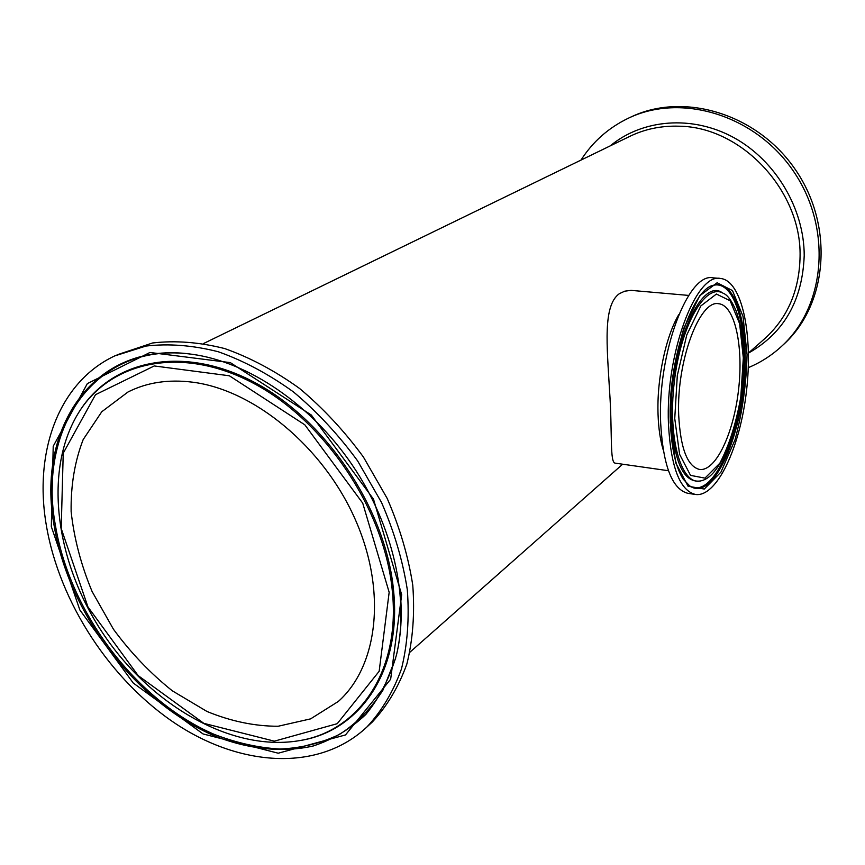 <?xml version="1.0" encoding="UTF-8"?>
<svg xmlns="http://www.w3.org/2000/svg" width="865" height="865" viewBox="0 0 865 865"><rect width="100%" height="100%" fill="white"/><g stroke="black" fill="none" stroke-linecap="round" stroke-linejoin="round"><path stroke-width="1.3" d="M782.241 345.697L784.523 343.6C827.632 303.691 834.228 226.295 795.692 170.081C757.578 113.564 683.35 91.485 630.585 117.197L629.893 117.521M748.279 367.657C760.951 362.392 772.359 354.996 782.501 345.459C825.697 305.464 832.281 227.852 793.616 171.454C755.383 114.753 680.96 92.587 628.077 118.354C608.387 127.901 592.687 141.817 580.977 160.101M668.45 470.722L615.372 463.175C609.501 463.143 612.55 432.522 609.49 389.65C607.068 346.27 602.602 305.496 619.416 293.635L624.779 291.17L631.05 290.37L688.691 295.419M695.503 494.466L688.053 493.364C672.256 489.471 663.131 466.04 660.665 423.082C657.378 353.201 688.14 272.097 712.944 277.838L720.459 278.465C741.921 280.411 753.188 334.485 746.495 390.915C740.148 447.378 716.847 497.462 695.503 494.466C679.858 490.596 670.84 467.132 668.461 424.077C665.293 354.055 695.882 272.724 720.459 278.465M678.69 415.027C676.387 361.581 699.655 299.377 718.653 303.734C734.915 305.215 743.695 346.454 738.526 389.996C733.628 433.56 715.679 471.717 699.515 469.446C687.372 466.408 680.431 448.275 678.69 415.027M46.386 525.606C33.616 452.179 58.344 382.449 114.699 355.926L145.947 346.054C168.826 343.405 192.949 345.297 218.294 351.752C243.887 360.846 268.961 374.253 293.505 391.953C317.217 411.881 338.593 434.868 357.634 460.915L381.508 502.446C394.148 531.532 402.755 560.596 407.307 589.66C409.437 618.086 407.502 644.49 401.479 668.883C393.283 691.632 381.779 710.987 366.965 726.935C319.39 771.666 241.995 767.277 176.428 724.2C110.742 680.841 59.534 602.743 46.386 525.606M192.819 382.211C254.245 390.093 322.959 446.805 354.92 518.686C387.066 590.568 378.221 665.942 338.323 701.45L310.611 718.869L278.119 726.254C254.775 726.265 231.063 721.345 207.005 711.484L172.33 690.821C150.348 673.284 130.723 652.751 113.445 629.233L92.112 591.541C81.061 564.996 74.066 538.365 71.135 511.658C70.714 485.503 74.725 461.478 83.181 439.561L101.778 411.74L127.944 392.029C146.866 382.417 168.491 379.14 192.819 382.211M117.034 354.845L152.543 342.983C175.379 340.313 199.426 342.172 224.684 348.563C250.19 357.591 275.167 370.901 299.614 388.493C323.218 408.302 344.497 431.159 363.441 457.066L387.163 498.381C399.727 527.315 408.269 556.249 412.767 585.183C414.854 613.48 412.875 639.786 406.842 664.093C398.646 686.767 387.142 706.067 372.35 721.983L369.063 725M203.653 343.481L629.093 136.713C644.447 129.123 661.109 125.62 679.09 126.204C741.467 126.766 801.552 190.7 800.071 256.343C799.465 289.775 788.037 316.904 765.774 337.739L748.452 353.039M748.452 353.104C783.949 333.003 802.525 300.469 804.212 255.478C804.191 208.606 775.57 160.501 733.931 137.676C692.27 114.807 642.522 119.078 610.258 145.861M678.82 314.546C665.672 336.626 656.676 379.465 658.06 414.713C658.546 428.413 660.265 440.123 663.196 449.843M670.18 422.553L675.706 462.786L688.064 486.227L704.283 489.039L720.967 472.095L735.055 439.701C742.365 412.356 746.365 383.984 747.068 354.574L743.013 316.406L732.493 290.586L717.128 282.769L699.655 295.83L683.739 328.397C675.154 358.305 670.635 389.693 670.18 422.553M712.598 285.536L712.987 285.396C731.195 278.735 744.797 311.054 745.154 355.05C747.284 423.223 715.496 503.679 689.816 486.011L683.188 479.124C675.77 467.478 671.5 448.513 670.364 422.217C667.434 362.067 692.368 289.332 712.987 285.396L712.598 285.536M712.295 285.655C730.287 279.503 743.673 311.573 744.051 355.082C746.16 422.65 714.771 502.435 689.2 485.6M743.327 357.883L740.797 396.97C736.115 423.385 729.141 445.453 719.885 463.175L704.964 478.129L690.529 475.372L679.598 454.32L674.743 418.519L677.306 375.496L686.767 334.96L700.877 305.896L716.425 294.035L730.179 300.782L739.64 323.715L743.327 357.883M723.573 293.484L723.259 293.311C705.635 282.358 680.69 325.154 674.224 382.568C667.434 439.939 681.966 487.298 701.623 480.648L701.969 480.551M671.359 419.114C668.267 351.568 700.358 276.389 722.318 292.781L723.259 293.311C727.281 294.716 731.487 300.393 735.899 310.33C740.591 322.775 743.121 338.539 743.468 357.634C744.765 411.437 724.254 475.49 701.623 480.648L700.585 480.951C683.858 483.373 674.116 462.764 671.359 419.114M51.305 526.558L79.84 609.966L133.242 683.026L203.048 733.942L278.227 753.21L345.503 734.936L390.656 679.22L401.684 594.742L373.475 499.116L311.324 415.038L230.328 362.63L149.959 352.477L87.354 383.595L53.219 446.254L51.305 526.558M54.236 526.277C35.616 427.515 94.793 339.934 192.127 354.293C248.06 361.873 310.74 404.042 352.087 464.764C393.348 525.531 409.718 599.629 396.505 654.881C389.693 678.009 379.454 697.882 365.787 714.501C350.487 728.957 332.949 739.456 313.184 745.998C282.455 752.928 248.633 749.285 214.996 736.104C136.281 702.758 68.941 614.355 54.236 526.277M400.322 593.52C402.268 615.512 400.992 635.97 396.505 654.881M395.662 658.265L382.925 690.151C371.193 708.565 356.715 723.324 339.491 734.407C321.066 743.24 301.161 748.117 279.784 749.036C257.954 747.738 235.95 742.786 213.752 734.18C136.086 700.326 70.022 612.896 55.501 525.866C37.011 427.58 95.788 340.399 192.549 354.358M389.164 592.298L379.162 671.283L337.231 723.681L274.367 741.164L203.826 723.345L138.173 675.608L87.938 606.916L61.21 528.483L63.231 453.163L95.496 394.689L154.262 365.949L229.366 375.778L304.826 424.823L362.727 503.171L389.164 592.298M392.407 591.984C385.314 511.074 325.662 421.363 253.521 383.303C181.336 344.897 109.314 361.202 77.774 414.075C42.763 472.636 56.052 564.445 104.362 635.494C152.662 706.543 232.89 752.247 299.777 740.581C358.91 730.99 400.333 671.381 392.407 591.984M79.191 411.805C111.347 359.624 183.51 344.14 255.456 382.881C327.359 421.287 386.59 510.782 393.651 591.476C401.565 671.067 360.024 730.795 300.739 740.418L299.777 740.581M622.649 464.213L409.956 652.178M784.523 343.6L782.501 345.459M366.965 726.935L372.35 721.983M129.977 391.023L127.944 392.029"/></g></svg>
